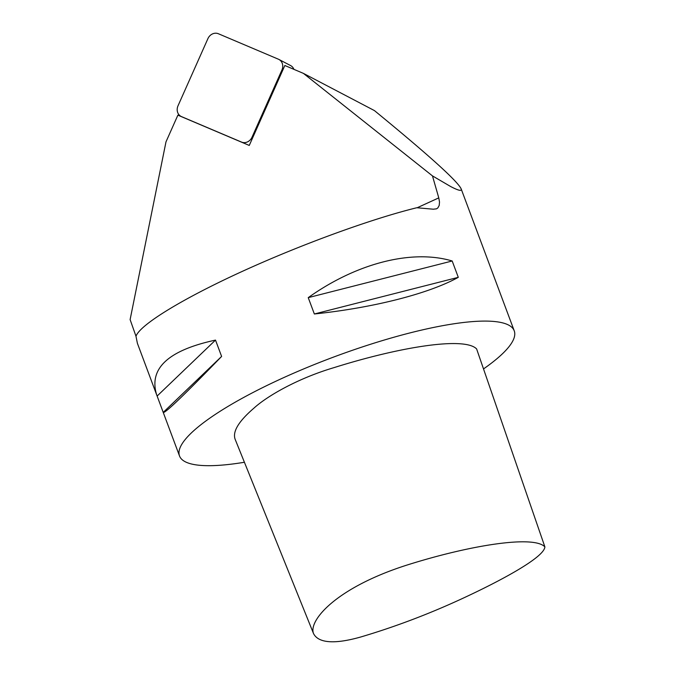<?xml version="1.0" encoding="UTF-8"?>
<svg xmlns="http://www.w3.org/2000/svg" width="675" height="675" viewBox="0 0 675 675"><rect width="100%" height="100%" fill="white"/><g stroke="black" fill="none" stroke-linecap="round" stroke-linejoin="round"><path stroke-width="1.01" d="M178.006 105.823L207.925 38.61A8.572 7.594 117.7 0 1 218.405 33.75L278.421 59.214A8.572 7.594 117.7 0 1 278.918 59.451A8.572 7.594 117.7 0 1 281.931 70.014L252.011 137.227A8.572 7.594 117.7 0 1 241.532 142.088L181.507 116.623A8.572 7.594 117.7 0 1 181.018 116.387A8.572 7.594 117.7 0 1 178.006 105.823M278.918 59.451L290.621 65.576A8.572 7.594 117.7 0 1 293.912 69.348M483.511 368.93A178.672 38.669 159.5 0 0 514.232 330.817A178.672 38.669 159.5 0 0 501.517 322.608A178.672 38.669 159.5 0 0 306.889 367.58A178.672 38.669 159.5 0 0 179.516 455.962A178.672 38.669 159.5 0 0 244.418 462.265M303.413 73.381L374.431 110.59C428.363 154.786 457.262 180.849 461.118 188.772C462.071 191.422 458.578 190.671 450.63 186.519L432.472 175.897L303.413 73.381L284.842 65.5L249.261 145.437L177.879 115.155L165.991 141.851L130.115 319.596L135.987 336.268C139.936 324.768 182.385 298.806 241.498 271.747C300.62 244.688 371.157 218.936 416.796 207.74L433.308 209.208L436.539 208.828L437.856 207.908L439.206 205.436L439.509 201.994L438.775 197.876L417.175 207.757M432.472 175.897L438.775 197.876M135.979 336.277L137.396 343.313L156.676 394.867C148.559 368.575 168.168 350.325 215.502 340.099L221.611 356.434C184.705 394.554 165.257 413.243 163.257 412.484L156.676 394.867M514.232 330.817L461.118 188.772M314.348 313.985L308.239 297.641C356.687 263.132 412.096 249.024 452.182 260.989L458.291 277.332C428.794 293.684 373.385 307.792 314.348 313.985L458.291 277.332M221.611 356.434L163.24 412.374M215.502 340.099L157.132 396.039M452.182 260.989L308.239 297.641M461.734 598.826C500.065 581.108 544.185 557.542 544.885 546.893C534.026 535.064 470.45 544.995 406.814 565.118C335.677 587.858 308.289 620.806 313.529 633.563C316.929 640.381 327.949 646.287 360.737 636.998C394.867 626.889 428.532 614.166 461.734 598.826M544.885 546.893L476.626 348.95C464.721 336.496 400.224 346.823 334.142 367.588C298.114 378.236 267.283 395.904 253.8 408.265C238.528 421.428 232.318 431.806 235.178 439.383L313.529 633.563M282.665 70.394L281.931 70.014M252.745 137.607L252.011 137.227M242.266 142.476L241.532 142.088M182.25 117.011L181.507 116.623M181.997 116.902L181.018 116.387M163.257 412.484L179.516 455.962"/></g></svg>
